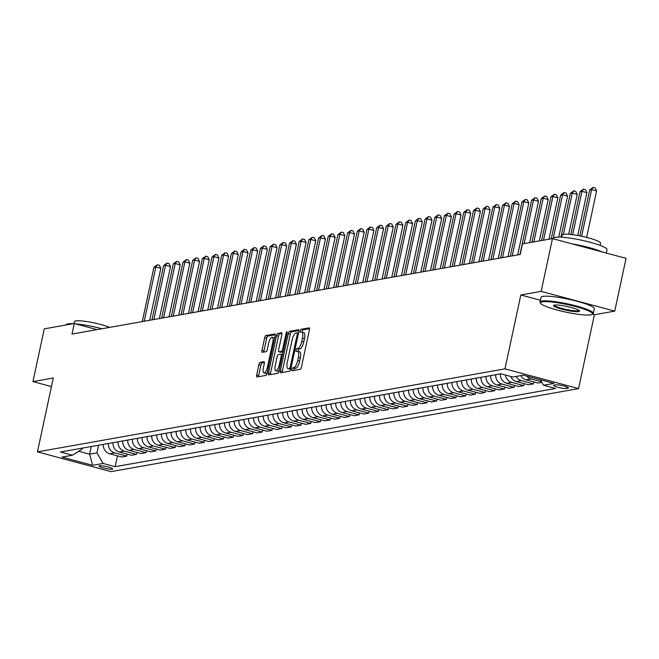 <?xml version="1.0" encoding="UTF-8"?>
<svg xmlns="http://www.w3.org/2000/svg" width="659" height="659" viewBox="0 0 659 659"><rect width="100%" height="100%" fill="white"/><g stroke="black" fill="none" stroke-linecap="round" stroke-linejoin="round"><path stroke-width="0.99" d="M291.929 369.386A1.499 0.494 -75 0 0 292.069 370.737A1.499 0.494 -75 0 0 292.151 370.745L300.224 369.312A2.142 0.708 -75 0 0 301.435 367.104L309.425 329.805A2.142 0.708 -75 0 0 309.219 327.877A2.142 0.708 -75 0 0 309.112 327.869L301.031 329.302A1.499 0.494 -75 0 0 300.191 330.851A1.499 0.494 -75 0 0 300.331 332.202A1.499 0.494 -75 0 0 300.413 332.21L301.451 332.021A6.854 2.265 -75 0 1 301.814 332.029A6.854 2.265 -75 0 1 302.465 338.215L301.797 341.329A6.854 2.265 -75 0 1 297.95 348.389L296.904 348.578A1.499 0.494 -75 0 0 296.056 350.118A1.499 0.494 -75 0 0 296.204 351.469A1.499 0.494 -75 0 0 296.278 351.478L297.324 351.288A6.854 2.265 -75 0 1 297.679 351.305A6.854 2.265 -75 0 1 298.338 357.483L297.67 360.597A6.854 2.265 -75 0 1 293.815 367.656L292.769 367.846A1.499 0.494 -75 0 0 291.929 369.386M299.31 351.824A6.854 2.265 -75 0 1 299.672 351.832A6.854 2.265 -75 0 1 300.323 358.018L299.656 361.132A6.854 2.265 -75 0 1 295.8 368.192L294.762 368.373A1.499 0.494 -75 0 0 293.914 369.921A1.499 0.494 -75 0 0 293.84 370.44M309.549 328.684L303.016 329.838A1.499 0.494 -75 0 0 302.176 331.386A1.499 0.494 -75 0 0 302.094 332.111M303.445 332.556A6.854 2.265 -75 0 1 303.799 332.564A6.854 2.265 -75 0 1 304.458 338.751L303.791 341.856A6.854 2.265 -75 0 1 299.936 348.924L298.889 349.105A1.499 0.494 -75 0 0 298.049 350.654A1.499 0.494 -75 0 0 297.959 351.379M112.252 469.192A6.977 1.005 -167.9 0 0 112.714 468.944A6.977 1.005 -167.9 0 0 107.252 466.761A6.977 1.005 -167.9 0 0 99.525 465.773A6.977 1.005 -167.9 0 0 99.064 466.02A6.977 1.005 -167.9 0 0 104.526 468.211A6.977 1.005 -167.9 0 0 112.252 469.192M260.132 362.376A2.142 0.708 -75 0 0 258.921 364.584L256.68 375.045A2.142 0.708 -75 0 0 256.886 376.981A2.142 0.708 -75 0 0 256.994 376.981L265.972 375.391A2.142 0.708 -75 0 0 267.175 373.183L275.174 335.892A2.142 0.708 -75 0 0 274.968 333.956A2.142 0.708 -75 0 0 274.852 333.956L265.882 335.546A2.142 0.708 -75 0 0 264.679 337.754L261.969 350.39A2.142 0.708 -75 0 0 262.175 352.326A2.142 0.708 -75 0 0 262.282 352.326L266.121 351.651A2.142 0.708 -75 0 0 267.323 349.443L268.674 343.174A5.725 1.895 -75 0 1 272.192 337.276A5.725 1.895 -75 0 1 272.735 342.449L267.48 367.005A5.725 1.895 -75 0 1 263.954 372.895A5.725 1.895 -75 0 1 263.411 367.722L264.284 363.636A2.142 0.708 -75 0 0 264.078 361.7A2.142 0.708 -75 0 0 263.971 361.692L260.132 362.376L262.117 362.911A2.142 0.708 -75 0 0 260.915 365.119L258.666 375.581A2.142 0.708 -75 0 0 258.55 376.709M53.288 377.994L32.95 381.61L44.26 328.841L74.286 323.511L72.02 334.064L520.19 254.489L522.455 243.929L552.473 238.599L541.163 291.369L520.824 294.977L504.992 368.859L37.448 451.876L53.288 377.994M280.33 370.844A2.142 0.708 -75 0 0 280.536 372.78A2.142 0.708 -75 0 0 280.643 372.788L289.622 371.19A2.142 0.708 -75 0 0 290.825 368.982L298.815 331.691A2.142 0.708 -75 0 0 298.618 329.755A2.142 0.708 -75 0 0 298.502 329.755L289.532 331.345A2.142 0.708 -75 0 0 288.329 333.553L280.33 370.844L282.316 371.379A2.142 0.708 -75 0 0 282.2 372.508M277.793 373.291L268.823 374.88A2.142 0.708 -75 0 1 268.707 374.88A2.142 0.708 -75 0 1 268.51 372.945L276.5 335.653A2.142 0.708 -75 0 1 277.703 333.446L281.541 332.762A2.142 0.708 -75 0 1 281.657 332.77A2.142 0.708 -75 0 1 281.863 334.706L278.617 349.83A2.142 0.708 -75 0 0 278.823 351.758A2.142 0.708 -75 0 0 278.938 351.766L281.484 351.313A2.142 0.708 -75 0 0 282.686 349.105L286.064 333.355A1.499 0.494 -75 0 1 286.986 331.815A1.499 0.494 -75 0 1 287.126 333.174L278.996 371.083A2.142 0.708 -75 0 1 277.793 373.291M555.718 384.864L554.013 385.161A6.763 0.98 -167.9 0 0 553.568 385.4A6.763 0.98 -167.9 0 0 558.857 387.517A6.763 0.98 -167.9 0 0 566.345 388.472L568.05 388.167A6.763 0.98 -167.9 0 0 568.495 387.937A6.763 0.98 -167.9 0 0 563.206 385.812A6.763 0.98 -167.9 0 0 555.718 384.864M504.992 368.859L578.561 388.612L111.025 471.63L37.448 451.876M117.459 455.855L115.136 466.687L555.562 388.481L543.527 385.251L553.988 383.398L523.37 375.169L512.908 377.03L500.873 373.801L60.455 452L72.482 455.229L82.243 448.927L82.424 448.104M115.136 466.687L103.109 463.458L92.647 465.312L62.02 457.091L72.482 455.229M592.49 314.219L594.402 314.738L614.74 311.122L541.163 291.369M614.74 311.122L626.05 258.353L552.473 238.599M32.95 381.61L51.451 386.578M594.402 314.738L578.561 388.612M97.046 329.624L74.286 323.511M91.239 446.538L89.599 454.183L96.964 452.873L98.603 445.229M78.66 451.242L89.599 454.183L92.647 465.312M543.527 385.251L540.322 379.724M520.841 375.622A8.724 8.139 -100.1 0 0 526.063 379.823L538.09 383.052L541.863 382.385M533.864 381.923L533.444 383.884L521.417 380.647A8.724 8.139 -100.1 0 1 516.195 376.446M510.733 376.446A8.724 8.139 -100.1 0 0 516.376 381.545L528.411 384.774L533.444 383.884M524.185 383.637L523.765 385.597L511.73 382.368A8.724 8.139 -100.1 0 1 505.478 375.037M500.379 373.892A8.724 8.139 -100.1 0 0 506.697 383.266L518.724 386.495L523.765 385.597M514.498 385.358L514.078 387.319L502.051 384.09A8.724 8.139 -100.1 0 1 495.725 374.716M490.691 375.605A8.724 8.139 -100.1 0 0 497.01 384.988L509.045 388.217L514.078 387.319M504.81 387.08L504.39 389.041L492.364 385.812A8.724 8.139 -100.1 0 1 486.045 376.429M481.004 377.327A8.724 8.139 -100.1 0 0 487.331 386.701L499.357 389.93L504.39 389.041M495.131 388.802L494.711 390.762L482.676 387.525A8.724 8.139 -100.1 0 1 476.358 378.151M471.325 379.049A8.724 8.139 -100.1 0 0 477.643 388.423L489.67 391.652L494.711 390.762M485.444 390.515L485.024 392.476L472.997 389.247A8.724 8.139 -100.1 0 1 466.679 379.872M461.638 380.762A8.724 8.139 -100.1 0 0 467.956 390.144L479.991 393.374L485.024 392.476M475.765 392.237L475.345 394.197L463.31 390.968A8.724 8.139 -100.1 0 1 456.992 381.594M451.959 382.484A8.724 8.139 -100.1 0 0 458.277 391.858L470.304 395.095L475.345 394.197M466.078 393.958L465.658 395.919L453.631 392.69A8.724 8.139 -100.1 0 1 447.304 383.307M442.271 384.205A8.724 8.139 -100.1 0 0 448.59 393.58L460.625 396.809L465.658 395.919M456.39 395.68L455.97 397.641L443.944 394.403A8.724 8.139 -100.1 0 1 437.625 385.029M432.592 385.927A8.724 8.139 -100.1 0 0 438.91 395.301L450.937 398.53L455.97 397.641M446.711 397.393L446.291 399.354L434.256 396.125A8.724 8.139 -100.1 0 1 427.938 386.751M422.905 387.64A8.724 8.139 -100.1 0 0 429.223 397.023L441.258 400.252L446.291 399.354M437.024 399.115L436.604 401.076L424.577 397.847A8.724 8.139 -100.1 0 1 418.259 388.472M413.218 389.362A8.724 8.139 -100.1 0 0 419.536 398.736L431.571 401.974L436.604 401.076M427.345 400.837L426.925 402.797L414.89 399.568A8.724 8.139 -100.1 0 1 408.572 390.186M403.539 391.084A8.724 8.139 -100.1 0 0 409.857 400.458L421.884 403.687L426.925 402.797M417.658 402.55L417.238 404.519L405.211 401.282A8.724 8.139 -100.1 0 1 398.884 391.907M393.851 392.805A8.724 8.139 -100.1 0 0 400.17 402.179L412.204 405.409L417.238 404.519M407.97 404.272L407.55 406.232L395.524 403.003A8.724 8.139 -100.1 0 1 389.205 393.629M384.172 394.519A8.724 8.139 -100.1 0 0 390.49 403.901L402.517 407.13L407.55 406.232M398.291 405.993L397.871 407.954L385.836 404.725A8.724 8.139 -100.1 0 1 379.518 395.351M374.485 396.24A8.724 8.139 -100.1 0 0 380.803 405.614L392.838 408.852L397.871 407.954M388.604 407.715L388.184 409.676L376.157 406.446A8.724 8.139 -100.1 0 1 369.839 397.064M364.798 397.962A8.724 8.139 -100.1 0 0 371.124 407.336L383.151 410.565L388.184 409.676M378.925 409.428L378.505 411.389L366.47 408.16A8.724 8.139 -100.1 0 1 360.152 398.786M355.119 399.683A8.724 8.139 -100.1 0 0 361.437 409.058L373.464 412.287L378.505 411.389M369.238 411.15L368.818 413.111L356.791 409.882A8.724 8.139 -100.1 0 1 350.473 400.507M345.431 401.397A8.724 8.139 -100.1 0 0 351.749 410.779L363.784 414.009L368.818 413.111M359.559 412.872L359.139 414.832L347.104 411.603A8.724 8.139 -100.1 0 1 340.785 402.229M335.752 403.119A8.724 8.139 -100.1 0 0 342.07 412.493L354.097 415.722L359.139 414.832M349.871 414.593L349.451 416.554L337.416 413.325A8.724 8.139 -100.1 0 1 331.098 403.942M326.065 404.84A8.724 8.139 -100.1 0 0 332.383 414.214L344.418 417.444L349.451 416.554M340.184 416.307L339.764 418.267L327.737 415.038A8.724 8.139 -100.1 0 1 321.419 405.664M316.378 406.562A8.724 8.139 -100.1 0 0 322.704 415.936L334.731 419.165L339.764 418.267M330.505 418.028L330.085 419.989L318.05 416.76A8.724 8.139 -100.1 0 1 311.732 407.386M306.699 408.275A8.724 8.139 -100.1 0 0 313.017 417.658L325.044 420.887L330.085 419.989M320.818 419.75L320.398 421.711L308.371 418.481A8.724 8.139 -100.1 0 1 302.053 409.107M297.011 409.997A8.724 8.139 -100.1 0 0 303.329 419.371L315.364 422.6L320.398 421.711M311.139 421.472L310.719 423.432L298.684 420.203A8.724 8.139 -100.1 0 1 292.365 410.821M287.332 411.718A8.724 8.139 -100.1 0 0 293.65 421.093L305.677 424.322L310.719 423.432M301.451 423.185L301.031 425.146L289.004 421.917A8.724 8.139 -100.1 0 1 282.678 412.542M277.645 413.44A8.724 8.139 -100.1 0 0 283.963 422.814L295.998 426.044L301.031 425.146M291.764 424.907L291.344 426.867L279.317 423.638A8.724 8.139 -100.1 0 1 272.999 414.264M267.966 415.154A8.724 8.139 -100.1 0 0 274.284 424.536L286.311 427.765L291.344 426.867M282.085 426.628L281.665 428.589L269.63 425.36A8.724 8.139 -100.1 0 1 263.312 415.986M258.279 416.875A8.724 8.139 -100.1 0 0 264.597 426.249L276.623 429.479L281.665 428.589M272.398 428.35L271.978 430.311L259.951 427.073A8.724 8.139 -100.1 0 1 253.633 417.699M248.591 418.597A8.724 8.139 -100.1 0 0 254.909 427.971L266.944 431.2L271.978 430.311M262.719 430.063L262.298 432.024L250.263 428.795A8.724 8.139 -100.1 0 1 243.945 419.421M238.912 420.318A8.724 8.139 -100.1 0 0 245.23 429.693L257.257 432.922L262.298 432.024M253.031 431.785L252.611 433.746L240.584 430.516A8.724 8.139 -100.1 0 1 234.258 421.142M229.225 422.032A8.724 8.139 -100.1 0 0 235.543 431.414L247.578 434.643L252.611 433.746M243.344 433.507L242.924 435.467L230.897 432.238A8.724 8.139 -100.1 0 1 224.579 422.856M219.546 423.753A8.724 8.139 -100.1 0 0 225.864 433.128L237.891 436.357L242.924 435.467M233.665 435.228L233.245 437.189L221.21 433.951A8.724 8.139 -100.1 0 1 214.892 424.577M209.859 425.475A8.724 8.139 -100.1 0 0 216.177 434.849L228.212 438.078L233.245 437.189M223.978 436.942L223.558 438.902L211.531 435.673A8.724 8.139 -100.1 0 1 205.213 426.299M200.171 427.197A8.724 8.139 -100.1 0 0 206.489 436.571L218.524 439.8L223.558 438.902M214.299 438.663L213.878 440.624L201.843 437.395A8.724 8.139 -100.1 0 1 195.525 428.021M190.492 428.91A8.724 8.139 -100.1 0 0 196.81 438.284L208.837 441.522L213.878 440.624M204.611 440.385L204.191 442.346L192.164 439.116A8.724 8.139 -100.1 0 1 185.838 429.734M180.805 430.632A8.724 8.139 -100.1 0 0 187.123 440.006L199.158 443.235L204.191 442.346M194.924 442.107L194.504 444.067L182.477 440.83A8.724 8.139 -100.1 0 1 176.159 431.456M171.126 432.353A8.724 8.139 -100.1 0 0 177.444 441.728L189.471 444.957L194.504 444.067M185.245 443.82L184.825 445.781L172.79 442.551A8.724 8.139 -100.1 0 1 166.472 433.177M161.439 434.067A8.724 8.139 -100.1 0 0 167.757 443.449L179.792 446.678L184.825 445.781M175.558 445.542L175.137 447.502L163.111 444.273A8.724 8.139 -100.1 0 1 156.793 434.899M151.751 435.788A8.724 8.139 -100.1 0 0 158.078 445.163L170.104 448.4L175.137 447.502M165.879 447.263L165.458 449.224L153.423 445.995A8.724 8.139 -100.1 0 1 147.105 436.612M142.072 437.51A8.724 8.139 -100.1 0 0 148.39 446.884L160.417 450.113L165.458 449.224M156.191 448.985L155.771 450.945L143.744 447.708A8.724 8.139 -100.1 0 1 137.426 438.334M132.385 439.232A8.724 8.139 -100.1 0 0 138.703 448.606L150.738 451.835L155.771 450.945M146.512 450.698L146.092 452.659L134.057 449.43A8.724 8.139 -100.1 0 1 127.739 440.055M122.706 440.945A8.724 8.139 -100.1 0 0 129.024 450.328L141.051 453.557L146.092 452.659M136.825 452.42L136.405 454.38L124.37 451.151A8.724 8.139 -100.1 0 1 118.052 441.777M113.018 442.667A8.724 8.139 -100.1 0 0 119.337 452.041L131.372 455.278L136.405 454.38M127.138 454.142L126.717 456.102L114.691 452.873A8.724 8.139 -100.1 0 1 108.373 443.491M103.331 444.388A8.724 8.139 -100.1 0 0 109.658 453.763L121.684 456.992L126.717 456.102M541.476 381.718L531.096 378.933A8.724 8.139 -100.1 0 1 526.788 376.091M96.964 452.873L103.109 463.458M520.824 294.977L540.405 300.24M298.939 330.563L291.517 331.881A2.142 0.708 -75 0 0 290.314 334.088L282.316 371.379M289.408 368.439A1.499 0.494 -75 0 0 290.248 366.898L297.267 334.162A1.499 0.494 -75 0 0 297.118 332.803A1.499 0.494 -75 0 0 297.044 332.803L295.94 333.001A6.854 2.265 -75 0 0 292.085 340.06L287.291 362.434A6.854 2.265 -75 0 0 287.95 368.62A6.854 2.265 -75 0 0 288.304 368.636L290.858 368.826M289.622 368.991A6.854 2.265 -75 0 0 289.935 369.155A6.854 2.265 -75 0 0 290.289 369.172L288.304 368.636M290.8 369.081L290.289 369.172M281.978 333.578L279.696 333.981A2.142 0.708 -75 0 0 278.485 336.189L270.495 373.48A2.142 0.708 -75 0 0 270.379 374.609M280.718 352.244A2.142 0.708 -75 0 0 280.816 352.293A2.142 0.708 -75 0 0 280.923 352.301L283.106 351.906M275.256 365.523A5.725 1.895 -75 0 0 275.8 370.696A5.725 1.895 -75 0 0 279.325 364.798L281.179 356.148A2.142 0.708 -75 0 0 280.973 354.212A2.142 0.708 -75 0 0 280.858 354.212L278.312 354.666A2.142 0.708 -75 0 0 277.109 356.873L275.256 365.523M275.8 370.696L277.793 371.223A5.725 1.895 -75 0 0 279.128 370.482M264.407 362.508L262.117 362.911M263.954 372.895L265.948 373.431A5.725 1.895 -75 0 0 267.282 372.689M274.671 338.232A5.725 1.895 -75 0 0 274.177 337.812L272.192 337.276M275.289 334.764L267.867 336.082A2.142 0.708 -75 0 0 266.664 338.289L263.954 350.926A2.142 0.708 -75 0 0 263.839 352.054M586.642 237.429L596.601 190.945L591.634 189.611L589.698 189.957L579.846 235.897M581.633 236.268L591.634 189.611L593.133 187.37L595.118 187.906L596.601 190.945M589.698 189.957L593.133 187.37M577.737 235.502L586.922 192.667L581.946 191.332L580.011 191.678L570.834 234.48M572.655 234.703L581.946 191.332L583.446 189.092L585.439 189.627L586.922 192.667M580.011 191.678L583.446 189.092M568.684 234.274L577.235 194.389L572.267 193.054L570.332 193.392L560.949 237.141M563.42 234.324L572.267 193.054L573.767 190.813L575.752 191.349L577.235 194.389M570.332 193.392L573.767 190.813M558.766 237.075L567.556 196.102L562.58 194.767L560.644 195.113L551.278 238.813M553.148 238.78L562.58 194.767L564.079 192.527L566.065 193.062L567.556 196.102M560.644 195.113L564.079 192.527M548.996 239.217L557.868 197.824L552.901 196.489L550.957 196.835L541.591 240.535M543.527 240.189L552.901 196.489L554.392 194.248L556.385 194.784L557.868 197.824M550.957 196.835L554.392 194.248M590.81 314.862A26.615 3.847 -167.9 0 0 592.177 314.417A26.615 3.847 -167.9 0 0 573.61 306.048A26.615 3.847 -167.9 0 0 542.291 301.83A26.615 3.847 -167.9 0 0 540.693 303.379A26.615 3.847 -167.9 0 0 563.231 311.542A26.615 3.847 -167.9 0 0 590.81 314.862M540.693 303.379L540.191 302.621A27.266 3.938 12.1 0 1 540.026 301.995A27.266 3.938 12.1 0 1 541.83 301.039A27.266 3.938 12.1 0 1 572.02 304.886A27.266 3.938 12.1 0 1 593.355 313.429A27.266 3.938 12.1 0 1 592.943 313.931L592.177 314.417M578.684 311.6A13.304 1.919 12.1 0 1 563.025 309.499A13.304 1.919 12.1 0 1 553.741 305.315A13.304 1.919 12.1 0 1 554.425 305.092A13.304 1.919 12.1 0 1 568.215 306.748A13.304 1.919 12.1 0 1 579.483 310.834A13.304 1.919 12.1 0 1 578.684 311.6M554.31 305.109A12.653 1.829 -167.9 0 0 564.384 309.063A12.653 1.829 -167.9 0 0 578.223 310.809A12.653 1.829 -167.9 0 0 579.047 310.414M553.552 238.887L553.692 238.253A27.266 3.938 12.1 0 1 555.496 237.298A27.266 3.938 12.1 0 1 585.686 241.145A27.266 3.938 12.1 0 1 607.021 249.687L606.296 253.056M572.127 243.879A27.266 3.938 12.1 0 1 601.848 251.853M561.732 237.182L562.201 234.999A19.63 2.834 12.1 0 1 563.503 234.307A19.63 2.834 12.1 0 1 585.233 237.083A19.63 2.834 12.1 0 1 600.596 243.229L600.127 245.412M540.026 301.995L541.023 297.357A27.266 3.938 12.1 0 1 542.827 296.393A27.266 3.938 12.1 0 1 573.017 300.24A27.266 3.938 12.1 0 1 594.352 308.783L593.355 313.429M65.982 324.986L66.007 324.846A27.266 3.938 12.1 0 1 67.819 323.89A27.266 3.938 12.1 0 1 73.083 323.726M75.744 323.898A27.266 3.938 12.1 0 1 101.98 328.742M74.096 323.544L74.516 321.592A19.63 2.834 12.1 0 1 75.818 320.9A19.63 2.834 12.1 0 1 91.527 322.375A19.63 2.834 12.1 0 1 109.567 327.399M539.309 240.939L548.181 199.545L543.214 198.211L541.278 198.557L531.912 242.257M533.848 241.911L543.214 198.211L544.713 195.97L546.698 196.506L548.181 199.545M541.278 198.557L544.713 195.97M529.63 242.66L538.502 201.267L533.526 199.932L531.591 200.27L519.959 254.522M524.16 243.632L533.526 199.932L535.026 197.692L537.019 198.227L538.502 201.267M531.591 200.27L535.026 197.692M517.677 254.934L528.815 202.98L523.847 201.646L521.912 201.992L510.28 256.244M512.216 255.898L523.847 201.646L525.347 199.405L527.332 199.941L528.815 202.98M521.912 201.992L525.347 199.405M507.998 256.648L519.135 204.702L514.16 203.367L512.224 203.713L500.593 257.966M502.529 257.62L514.16 203.367L515.659 201.127L517.653 201.662L519.135 204.702M512.224 203.713L515.659 201.127M498.311 258.369L509.448 206.424L504.481 205.089L502.537 205.435L490.914 259.687M492.85 259.341L504.481 205.089L505.98 202.848L507.965 203.384L509.448 206.424M502.537 205.435L505.98 202.848M488.632 260.091L499.769 208.145L494.794 206.811L492.858 207.148L481.227 261.401M483.162 261.063L494.794 206.811L496.293 204.57L498.278 205.097L499.769 208.145M492.858 207.148L496.293 204.57M478.945 261.812L490.082 209.859L485.106 208.524L483.171 208.87L471.539 263.122M473.475 262.776L485.106 208.524L486.606 206.283L488.599 206.819L490.082 209.859M483.171 208.87L486.606 206.283M469.257 263.526L480.395 211.58L475.427 210.246L473.491 210.592L461.86 264.844M463.796 264.498L475.427 210.246L476.927 208.005L478.912 208.541L480.395 211.58M473.491 210.592L476.927 208.005M459.578 265.248L470.715 213.302L465.74 211.967L463.804 212.313L452.173 266.565M454.109 266.22L465.74 211.967L467.239 209.727L469.233 210.262L470.715 213.302M463.804 212.313L467.239 209.727M449.891 266.969L461.028 215.023L456.061 213.689L454.125 214.027L442.494 268.279M444.43 267.941L456.061 213.689L457.56 211.448L459.545 211.976L461.028 215.023M454.125 214.027L457.56 211.448M440.212 268.691L451.349 216.737L446.374 215.402L444.438 215.748L432.806 270.001M434.742 269.655L446.374 215.402L447.873 213.162L449.858 213.697L451.349 216.737M444.438 215.748L447.873 213.162M430.525 270.404L441.662 218.458L436.686 217.124L434.751 217.47L423.119 271.722M425.063 271.376L436.686 217.124L438.186 214.883L440.179 215.419L441.662 218.458M434.751 217.47L438.186 214.883M420.837 272.126L431.974 220.18L427.007 218.846L425.071 219.192L413.44 273.444M415.376 273.098L427.007 218.846L428.507 216.605L430.492 217.141L431.974 220.18M425.071 219.192L428.507 216.605M411.158 273.847L422.295 221.902L417.32 220.567L415.384 220.905L403.753 275.157M405.689 274.819L417.32 220.567L418.819 218.327L420.813 218.854L422.295 221.902M415.384 220.905L418.819 218.327M401.471 275.569L412.608 223.615L407.641 222.281L405.705 222.627L394.074 276.879M396.01 276.533L407.641 222.281L409.14 220.04L411.125 220.576L412.608 223.615M405.705 222.627L409.14 220.04M391.792 277.282L402.929 225.337L397.954 224.002L396.018 224.348L384.386 278.6M386.322 278.255L397.954 224.002L399.453 221.762L401.438 222.297L402.929 225.337M396.018 224.348L399.453 221.762M382.105 279.004L393.242 227.058L388.275 225.724L386.331 226.07L374.699 280.322M376.643 279.976L388.275 225.724L389.766 223.483L391.759 224.019L393.242 227.058M386.331 226.07L389.766 223.483M372.417 280.726L383.554 228.78L378.587 227.446L376.651 227.783L365.02 282.036M366.956 281.698L378.587 227.446L380.086 225.205L382.072 225.732L383.554 228.78M376.651 227.783L380.086 225.205M362.738 282.447L373.875 230.493L368.9 229.159L366.964 229.505L355.333 283.757M357.269 283.411L368.9 229.159L370.399 226.918L372.393 227.454L373.875 230.493M366.964 229.505L370.399 226.918M353.051 284.161L364.188 232.215L359.221 230.881L357.285 231.227L345.654 285.479M347.59 285.133L359.221 230.881L360.72 228.64L362.705 229.175L364.188 232.215M357.285 231.227L360.72 228.64M343.372 285.882L354.509 233.937L349.534 232.602L347.598 232.94L335.966 287.2M337.902 286.854L349.534 232.602L351.033 230.362L353.018 230.897L354.509 233.937M347.598 232.94L351.033 230.362M333.685 287.604L344.822 235.658L339.855 234.316L337.91 234.662L326.287 288.914M328.223 288.576L339.855 234.316L341.346 232.083L343.339 232.611L344.822 235.658M337.91 234.662L341.346 232.083M324.006 289.317L335.134 237.372L330.167 236.037L328.231 236.383L316.6 290.635M318.536 290.289L330.167 236.037L331.666 233.797L333.652 234.332L335.134 237.372M328.231 236.383L331.666 233.797M314.318 291.039L325.455 239.093L320.48 237.759L318.544 238.105L306.913 292.357M308.849 292.011L320.48 237.759L321.979 235.518L323.973 236.054L325.455 239.093M318.544 238.105L321.979 235.518M304.631 292.761L315.768 240.815L310.801 239.481L308.865 239.818L297.234 294.079M299.17 293.733L310.801 239.481L312.3 237.24L314.285 237.775L315.768 240.815M308.865 239.818L312.3 237.24M294.952 294.482L306.089 242.528L301.114 241.194L299.178 241.54L287.546 295.792M289.482 295.454L301.114 241.194L302.613 238.953L304.606 239.489L306.089 242.528M299.178 241.54L302.613 238.953M285.265 296.196L296.402 244.25L291.435 242.916L289.49 243.262L277.867 297.514M279.803 297.168L291.435 242.916L292.934 240.675L294.919 241.21L296.402 244.25M289.49 243.262L292.934 240.675M275.586 297.917L286.723 245.972L281.747 244.637L279.811 244.983L268.18 299.235M270.116 298.889L281.747 244.637L283.246 242.397L285.232 242.932L286.723 245.972M279.811 244.983L283.246 242.397M265.898 299.639L277.035 247.693L272.06 246.359L270.124 246.697L258.493 300.957M260.429 300.611L272.06 246.359L273.559 244.118L275.553 244.654L277.035 247.693M270.124 246.697L273.559 244.118M256.211 301.361L267.348 249.407L262.381 248.072L260.445 248.418L248.814 302.67M250.749 302.324L262.381 248.072L263.88 245.832L265.865 246.367L267.348 249.407M260.445 248.418L263.88 245.832M246.532 303.074L257.669 251.128L252.694 249.794L250.758 250.14L239.126 304.392M241.062 304.046L252.694 249.794L254.193 247.553L256.186 248.089L257.669 251.128M250.758 250.14L254.193 247.553M236.845 304.796L247.982 252.85L243.014 251.516L241.079 251.862L229.447 306.114M231.383 305.768L243.014 251.516L244.514 249.275L246.499 249.81L247.982 252.85M241.079 251.862L244.514 249.275M227.166 306.517L238.303 254.572L233.327 253.237L231.391 253.575L219.76 307.827M221.696 307.489L233.327 253.237L234.826 250.997L236.812 251.524L238.303 254.572M231.391 253.575L234.826 250.997M217.478 308.239L228.615 256.285L223.64 254.951L221.704 255.297L210.073 309.549M212.017 309.203L223.64 254.951L225.139 252.71L227.133 253.245L228.615 256.285M221.704 255.297L225.139 252.71M207.791 309.952L218.928 258.007L213.961 256.672L212.025 257.018L200.394 311.27M202.329 310.924L213.961 256.672L215.46 254.432L217.445 254.967L218.928 258.007M212.025 257.018L215.46 254.432M198.112 311.674L209.249 259.728L204.274 258.394L202.338 258.74L190.706 312.992M192.642 312.646L204.274 258.394L205.773 256.153L207.766 256.689L209.249 259.728M202.338 258.74L205.773 256.153M188.425 313.396L199.562 261.45L194.594 260.116L192.659 260.453L181.027 314.705M182.963 314.368L194.594 260.116L196.094 257.875L198.079 258.402L199.562 261.45M192.659 260.453L196.094 257.875M178.746 315.117L189.883 263.163L184.907 261.829L182.971 262.175L171.34 316.427M173.276 316.081L184.907 261.829L186.406 259.588L188.392 260.124L189.883 263.163M182.971 262.175L186.406 259.588M169.058 316.831L180.195 264.885L175.228 263.551L173.284 263.897L161.653 318.149M163.597 317.803L175.228 263.551L176.719 261.31L178.713 261.845L180.195 264.885M173.284 263.897L176.719 261.31M159.371 318.552L170.508 266.607L165.541 265.272L163.605 265.618L151.974 319.87M153.909 319.524L165.541 265.272L167.04 263.032L169.025 263.567L170.508 266.607M163.605 265.618L167.04 263.032M149.692 320.274L160.829 268.328L155.853 266.994L153.918 267.332L142.286 321.584M144.222 321.246L155.853 266.994L157.353 264.753L159.346 265.28L160.829 268.328M153.918 267.332L157.353 264.753M526.063 379.823L531.096 378.933M516.376 381.545L521.417 380.647M506.697 383.266L511.73 382.368M497.01 384.988L502.051 384.09M487.331 386.701L492.364 385.812M477.643 388.423L482.676 387.525M467.956 390.144L472.997 389.247M458.277 391.858L463.31 390.968M448.59 393.58L453.631 392.69M438.91 395.301L443.944 394.403M429.223 397.023L434.256 396.125M419.536 398.736L424.577 397.847M409.857 400.458L414.89 399.568M400.17 402.179L405.211 401.282M390.49 403.901L395.524 403.003M380.803 405.614L385.836 404.725M371.124 407.336L376.157 406.446M361.437 409.058L366.47 408.16M351.749 410.779L356.791 409.882M342.07 412.493L347.104 411.603M332.383 414.214L337.416 413.325M322.704 415.936L327.737 415.038M313.017 417.658L318.05 416.76M303.329 419.371L308.371 418.481M293.65 421.093L298.684 420.203M283.963 422.814L289.004 421.917M274.284 424.536L279.317 423.638M264.597 426.249L269.63 425.36M254.909 427.971L259.951 427.073M245.23 429.693L250.263 428.795M235.543 431.414L240.584 430.516M225.864 433.128L230.897 432.238M216.177 434.849L221.21 433.951M206.489 436.571L211.531 435.673M196.81 438.284L201.843 437.395M187.123 440.006L192.164 439.116M177.444 441.728L182.477 440.83M167.757 443.449L172.79 442.551M158.078 445.163L163.111 444.273M148.39 446.884L153.423 445.995M138.703 448.606L143.744 447.708M129.024 450.328L134.057 449.43M119.337 452.041L124.37 451.151M109.658 453.763L114.691 452.873M568.182 387.533L568.05 388.167M566.691 386.841L566.345 388.472M295.8 368.192L293.815 367.656M299.656 361.132L297.67 360.597M300.323 358.018L298.338 357.483M298.889 349.105L296.904 348.578M299.936 348.924L297.95 348.389M303.791 341.856L301.797 341.329M304.458 338.751L302.465 338.215M303.016 329.838L301.031 329.302M294.762 368.373L292.769 367.846M290.314 334.088L288.329 333.553M291.517 331.881L289.532 331.345M291.22 367.154L290.248 366.898M298.23 334.418L297.267 334.162M298.494 333.19L297.193 332.844M270.495 373.48L268.51 372.945M278.485 336.189L276.5 335.653M279.696 333.981L277.703 333.446M280.923 352.301L278.938 351.766M283.139 351.758L281.484 351.313M283.658 349.369L282.686 349.105M287.027 333.619L286.064 333.355M280.289 365.061L279.325 364.798M282.143 356.412L281.179 356.148M282.522 354.657L281.072 354.27M268.444 367.261L267.48 367.005M273.707 342.713L272.735 342.449M263.954 350.926L261.969 350.39M266.664 338.289L264.679 337.754M267.867 336.082L265.882 335.546M258.666 375.581L256.68 375.045M260.915 365.119L258.921 364.584M299.672 351.832L297.679 351.305M303.799 332.564L301.814 332.029M298.502 333.174L297.118 332.803M289.935 369.155L287.95 368.62M280.816 352.293L278.823 351.758M282.53 354.633L280.973 354.212"/></g></svg>
